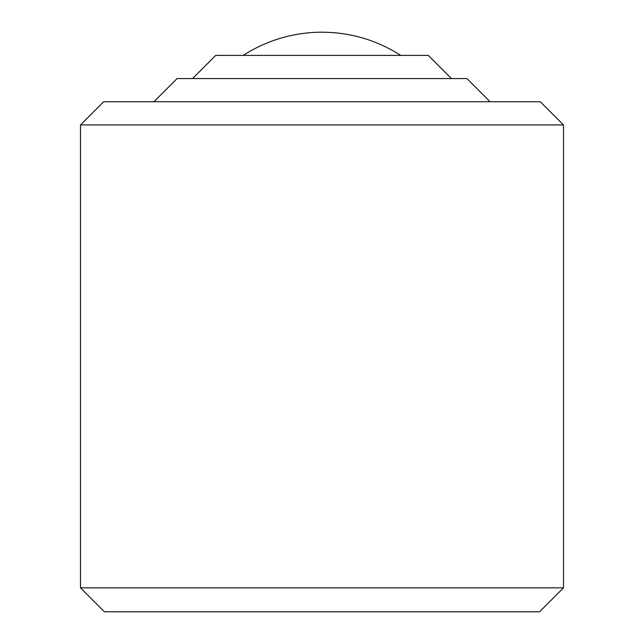 <?xml version="1.0" encoding="UTF-8"?>
<svg xmlns="http://www.w3.org/2000/svg" width="644" height="644" viewBox="0 0 644 644"><rect width="100%" height="100%" fill="white"/><g stroke="black" fill="none" stroke-linecap="round" stroke-linejoin="round"><path stroke-width="0.97" d="M540.316 101.752L103.684 101.752L80.5 124.936L563.5 124.936L540.316 101.752M80.5 587.843L104.457 611.8L539.543 611.8L563.5 587.843L80.5 587.843L80.5 124.936M563.5 587.843L563.5 124.936M153.916 101.752L177.1 78.568L466.9 78.568L490.084 101.752M192.556 78.568L215.74 55.384L428.26 55.384L451.444 78.568M243.263 55.384A145.286 145.286 0 0 1 322 32.2C350.473 32.369 376.716 40.097 400.737 55.384"/></g></svg>
